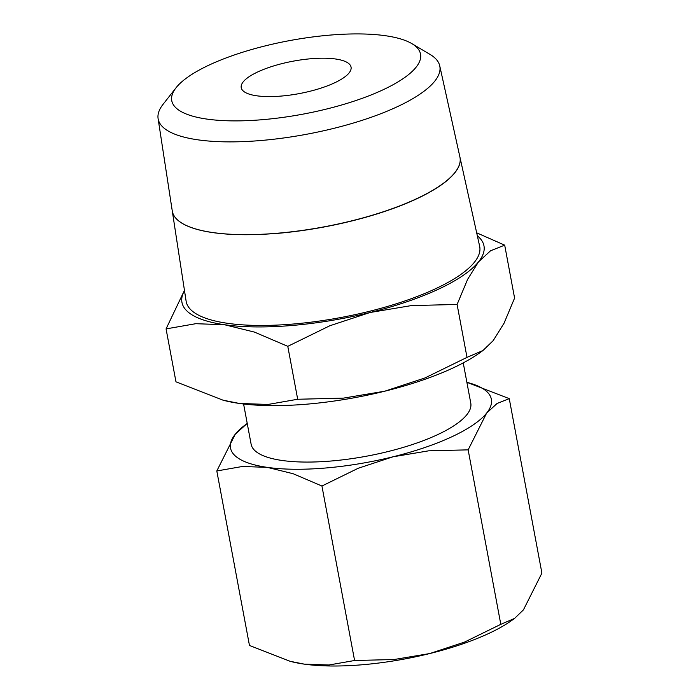 <?xml version="1.0" encoding="UTF-8"?>
<svg xmlns="http://www.w3.org/2000/svg" width="700" height="700" viewBox="0 0 700 700"><rect width="100%" height="100%" fill="white"/><g stroke="black" fill="none" stroke-linecap="round" stroke-linejoin="round"><path stroke-width="1.05" d="M297.692 399.254L267.969 404.469L239.243 403.428A153.633 45.369 -10.6 0 0 306.477 404.197A153.633 45.369 -10.6 0 0 384.755 391.204A153.633 45.369 -10.6 0 0 479.71 352.844L482.965 350.516L467.005 357.376L424.944 377.956L384.755 391.204L343.385 398.134L297.692 399.254L287.787 346.334L329.84 325.754L370.029 312.506L411.399 305.585L457.1 304.456L467.609 279.361L478.485 261.914A153.633 45.369 169.4 0 1 370.029 312.506A153.633 45.369 169.4 0 1 291.751 325.5A153.633 45.369 169.4 0 1 224.516 324.73L254.424 332.089L287.787 346.334M276.92 233.345A146.335 43.216 169.4 0 1 172.27 210.936L186.121 301.192A149.319 44.091 169.4 0 0 292.906 324.056A149.319 44.091 169.4 0 0 479.649 246.26L459.944 157.168M262.194 119.709A126.543 37.371 169.4 0 1 176.059 87.754A126.543 37.371 169.4 0 1 330.094 35.096A126.543 37.371 169.4 0 1 411.854 43.627A126.543 37.371 169.4 0 1 388.675 87.054A126.543 37.371 169.4 0 1 262.194 119.709M411.854 43.627L430.001 54.399A143.281 42.315 169.4 0 1 439.749 65.888A143.281 42.315 169.4 0 1 260.558 140.543A143.281 42.315 169.4 0 1 158.095 118.597A143.281 42.315 169.4 0 1 163.03 104.37L176.059 87.754M158.095 118.597L172.252 210.866A146.335 43.216 -10.6 0 0 276.902 233.284A146.335 43.216 -10.6 0 0 459.918 157.036L439.749 65.888M243.591 403.996L251.125 444.229A111.729 32.996 -10.6 0 0 330.977 461.029A111.729 32.996 -10.6 0 0 470.776 403.121L463.242 362.889M354.585 660.503L328.912 665L304.106 664.108A132.685 39.183 -10.6 0 0 362.171 664.773A132.685 39.183 -10.6 0 0 429.783 653.546A132.685 39.183 -10.6 0 0 511.779 620.419L514.587 618.406L500.806 624.339L464.485 642.11L429.783 653.546L394.047 659.531L354.585 660.503L321.93 486.019L358.251 468.248L392.963 456.811A132.685 39.183 169.4 0 1 325.351 468.029A132.685 39.183 169.4 0 1 267.286 467.364L293.116 473.716L321.93 486.019M311.132 58.721A55.869 16.494 169.4 0 1 351.059 67.121A55.869 16.494 169.4 0 1 281.155 96.075A55.869 16.494 169.4 0 1 241.229 87.675A55.869 16.494 169.4 0 1 311.132 58.721M486.623 413.114A132.685 39.183 169.4 0 1 392.963 456.811L428.689 450.826L468.151 449.855L486.623 413.114L497.035 403.506L509.25 398.632L467.241 382.436A132.685 39.183 169.4 0 1 486.623 413.114M246.934 423.666L235.27 434.227L216.808 470.969L242.471 466.471L267.286 467.364A132.685 39.183 169.4 0 1 235.27 434.227A132.685 39.183 169.4 0 1 246.934 423.666A132.685 39.183 169.4 0 1 247.231 423.456M509.25 398.632L541.905 573.116L523.442 609.858L514.587 618.406M290.089 661.29L291.471 661.649A132.685 39.183 -10.6 0 0 304.106 664.108L290.089 661.29L249.463 645.452L216.808 470.969M468.151 449.855L500.806 624.339M459.97 157.308A146.335 43.216 169.4 0 1 276.929 233.415M477.347 235.83A153.633 45.369 169.4 0 1 478.485 261.914L490.534 250.793L504.691 245.149L476.674 232.82M184.459 290.369L166.066 328.904L195.781 323.697L224.516 324.73A153.633 45.369 169.4 0 1 184.502 290.631M504.691 245.149L514.587 298.078L504.079 323.164L493.211 340.611L482.965 350.516M223.011 400.172L224.612 400.584A153.633 45.369 -10.6 0 0 239.243 403.428L223.011 400.172L175.971 381.824L166.066 328.904M457.1 304.456L467.005 357.376"/></g></svg>
